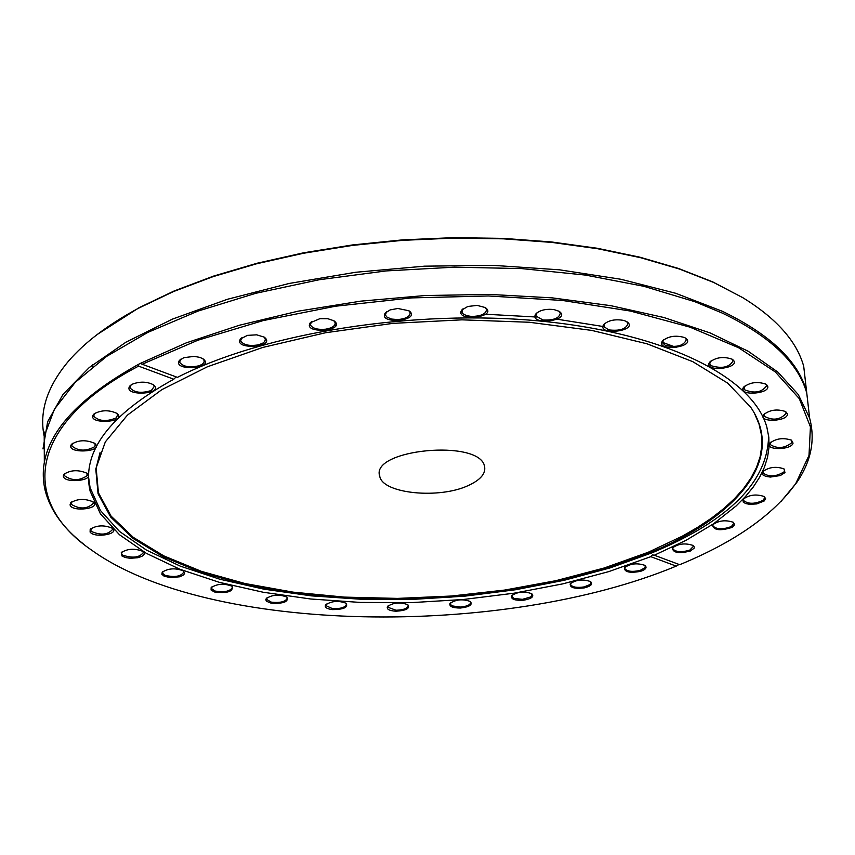 <?xml version="1.0" encoding="UTF-8"?>
<svg xmlns="http://www.w3.org/2000/svg" width="855" height="855" viewBox="0 0 855 855"><rect width="100%" height="100%" fill="white"/><g stroke="black" fill="none" stroke-linecap="round" stroke-linejoin="round"><path stroke-width="1.28" d="M742.867 297.722L712.589 281.829L678.485 268.459L639.85 257.184L597.25 248.271L551.389 241.944L503.082 238.374L453.203 237.669L402.694 239.86L352.538 244.936L303.707 252.781L257.12 263.233L213.654 276.069L174.057 291.01L139.002 307.736L97.224 334.487M44.642 432.032L44.834 433.164M44 435.355C39.266 411.073 47.388 386.407 68.336 361.366C84.506 342.502 107.783 324.857 138.168 308.399L173.33 291.63L213.034 276.646L256.639 263.768L303.375 253.283L352.367 245.417L402.673 240.33L453.342 238.128L503.381 238.834L551.849 242.414L597.848 248.762L640.566 257.686L679.319 268.994L713.519 282.396L742.706 297.615C776.447 318.423 796.785 341.337 803.721 366.357L806.318 389.153M809.119 413.702L806.554 391.216C798.089 361.024 770.002 334.38 722.293 311.263L675.792 293.308L620.997 279.286L559.501 269.817L493.239 265.36L424.475 266.172L355.637 272.275L289.182 283.454L227.451 299.271L172.496 319.086L126.016 342.139L89.262 367.532L63.024 394.369L47.634 421.772L42.996 448.907M781.128 501.351L796.668 482.594C811.16 461.422 815.478 439.919 809.621 418.084L798.271 394.529L777.794 372.043L748.275 351.298L710.088 332.916L663.94 317.526L610.876 305.684L552.266 297.871L489.744 294.419L425.202 295.52L360.618 301.163L298.01 311.199L239.315 325.263L186.251 342.876L140.284 363.418L142.176 364.241L197.858 340.237L263.158 320.582L335.459 306.229L411.672 297.903L488.44 295.969L562.398 300.458L630.413 311.049L689.846 327.102L738.624 347.75L775.357 371.978L799.34 398.708L810.422 426.859L809.001 455.426L795.802 483.481C773.305 514.999 734.605 542.07 679.704 564.695L654.31 555.226L686.073 540.296L713.551 523.794L736.134 505.957L745.4 496.616L753.244 487.051L759.582 477.293L764.359 467.396L767.523 457.393L769.019 447.336L768.816 437.268L766.871 427.254C753.373 377.621 666.515 333.194 540.531 321.085C414.739 308.933 265.413 332.51 177.402 377.376L142.176 364.241M679.03 564.45L676.22 566.117L650.826 556.669L652.472 554.884L654.31 555.226M809.332 415.519L806.767 393.054C798.292 362.894 770.205 336.272 722.496 313.176L694.976 301.74L643.868 286.307L585.536 275.086L521.742 268.598L454.55 267.166L386.246 270.917L319.204 279.735L255.752 293.308L198.018 311.092L147.808 332.403L106.565 356.428L75.261 382.313L54.431 409.182L44.204 436.21L44.332 462.619M676.22 566.117C503.135 638.151 208.609 634.453 91.506 550.054C19.387 500.838 27.905 424.005 138.574 366.122L138.67 364.262C66.209 404.575 35.034 446.609 45.133 490.353C50.189 510.136 63.152 528.176 84.036 544.453M138.67 364.262L140.284 363.418M176.119 376.905L173.789 379.225L138.574 366.122M173.789 379.225C109.087 414.846 81.204 452.177 90.149 491.23L100.452 513.876L119.454 534.717L146.269 553.292L179.881 569.248L219.222 582.298L263.18 592.248L310.664 598.992L360.543 602.444L411.757 602.604L463.239 599.505L513.919 593.22L562.761 583.869L608.739 571.621L650.826 556.669M584.446 587.866C591.072 586.145 593.103 584.051 590.538 581.582C582.864 578.953 576.11 579.679 570.253 583.783C569.708 587.663 574.432 589.031 584.446 587.866M460.375 608.033C469.566 606.911 472.868 604.731 470.303 601.492C462.683 598.789 455.929 599.419 450.061 603.384C449.014 606.452 452.455 608.001 460.375 608.033M332.221 609.604C343.721 609.54 348.348 607.413 346.104 603.245C338.42 600.413 331.601 600.947 325.637 604.87C324.419 607.232 326.621 608.813 332.221 609.604M214.423 591.97C227.676 593.466 233.554 591.564 232.079 586.241C224.234 583.228 217.256 583.687 211.142 587.62L211.089 590.036L214.423 591.97M122.019 556.039L125.407 557.545L130.206 558.294L137.933 557.717L141.941 556.316L144.057 554.393L144.249 553.367L142.86 551.4C134.78 548.183 127.587 548.579 121.282 552.608L122.019 556.039M70.057 504.888C71.702 512.583 102.493 508.404 92.939 501.778C84.581 498.337 77.142 498.711 70.623 502.879L70.057 504.888M71.339 444.536C65.162 454.358 105.935 452.038 94.467 443.221C85.831 439.609 78.168 439.983 71.467 444.365L71.339 444.536M132.183 384.237L129.789 386.054C122.329 396.859 165.806 394.337 153.28 384.697C146.782 381.49 139.75 381.341 132.183 384.237M94.317 413.692L93.452 414.525C86.237 424.871 128.774 422.627 116.729 413.296C109.077 409.823 101.606 409.951 94.317 413.692M63.441 475.359C61.56 484.187 97.224 480.777 86.697 473.125C78.2 469.587 70.644 469.961 64.029 474.226L63.441 475.359M90.096 532.067C94.488 538.543 120.726 533.894 112.133 528.144C103.925 524.82 96.604 525.194 90.192 529.288L90.096 532.067M164.096 576.152L170.06 577.574L179.454 576.815L182.895 575.415L184.637 573.63L183.44 570.916C175.489 567.806 168.414 568.233 162.204 572.209L161.884 574.304L164.096 576.152M271.099 603.17C283.571 603.822 288.84 601.792 286.906 597.068C279.158 594.15 272.275 594.653 266.247 598.564L265.787 599.75L266.536 601.257L271.099 603.17M395.918 611.218C406.307 610.556 410.282 608.386 407.824 604.699C400.183 601.941 393.418 602.529 387.507 606.462C386.342 609.166 389.143 610.748 395.918 611.218M523.805 600.189C531.725 598.703 534.386 596.555 531.789 593.712C524.147 591.051 517.414 591.735 511.557 595.764C510.713 599.216 514.796 600.691 523.805 600.189M640.545 571.354C645.888 569.505 647.321 567.506 644.852 565.369C637.114 562.75 630.317 563.53 624.439 567.72C624.3 572.07 629.665 573.278 640.545 571.354M183.878 357.657L179.432 360.393C171.791 371.626 216.037 368.74 203.084 358.854L199.91 357.39L194.224 356.375L183.878 357.657M319.92 318.659L310.237 322.816C302.435 334.69 347.483 330.874 333.995 320.807L327.839 318.712L319.92 318.659M477.143 305.395L467.824 306.475L461.7 310.076C454.069 322.143 498.807 317.365 485.309 307.554L477.143 305.395M623.926 320.454C615.13 318.883 608.375 320.283 603.641 324.622C596.448 336.368 639.861 330.896 626.886 321.694L623.926 320.454M732.66 359.538L732.201 359.228C723.48 356.214 715.913 357.262 709.49 362.36C702.853 373.037 743.081 368.131 732.66 359.538M787.348 413.67L785.649 411.576C777.184 408.754 769.831 409.791 763.579 414.707C757.733 422.904 789.112 421.526 787.348 413.67M784.965 472.591L783.982 468.85C775.806 466.146 768.666 467.129 762.585 471.789L762.115 472.89L762.917 474.92L765.856 476.406L770.355 477.058L780.348 475.54L784.965 472.591M732.126 527.364L734.637 524.735L733.312 522.287C725.393 519.658 718.446 520.545 712.493 524.959C713.604 530.335 720.145 531.137 732.126 527.364M690.348 551.026L694.11 548.226L694.249 546.944L692.999 545.437C685.186 542.829 678.325 543.662 672.415 547.959C672.821 552.8 678.795 553.826 690.348 551.026M764.199 500.966L765.599 498.615L764.146 496.509C756.098 493.859 749.076 494.788 743.059 499.32L743.252 502.163L745.763 503.584L749.707 504.322L756.782 503.916L764.199 500.966M793.045 443.136L791.495 440.197C783.169 437.439 775.934 438.455 769.757 443.243C764.413 450.403 791.58 450.264 793.045 443.136M767.224 385.37L765.877 384.173C757.284 381.255 749.814 382.313 743.476 387.326C737.181 396.699 772.973 393.749 767.224 385.37M684.374 337.479C675.45 335.021 668.108 336.218 662.358 341.06C655.443 352.484 697.915 346.831 685.357 338.003L684.374 337.479M553.784 309.51C545.565 308.74 539.548 310.258 535.711 314.052C528.283 326.022 572.465 320.849 559.17 311.305L553.784 309.51M397.832 308.484L390.158 309.905L385.242 313.026C377.493 325.06 422.52 320.753 408.957 310.76L397.832 308.484M247.416 335.374L240.501 338.911C232.731 350.507 277.512 347.183 264.238 337.148L256.714 334.829L247.416 335.374M88.471 476.427L90.096 487.745L100.441 510.51L119.54 531.457L146.483 550.118L180.255 566.117L219.778 579.209L263.928 589.17L311.594 595.882L361.654 599.291L413.029 599.376L464.639 596.17L515.415 589.768L564.3 580.267L610.267 567.848L652.269 552.725C729.411 520.428 768.185 481.344 768.592 435.452M676.604 347.547L661.813 342.107M602.903 326.471L557.236 319.225M536.416 317.034L485.555 314.234M336.122 324.953L334.615 325.21M644.542 565.176L645.279 566.512L644.798 567.838L640.106 570.424C632.208 572.113 627.1 571.493 624.781 568.554L625.229 566.886M590.249 581.4L590.912 583.121L589.843 584.606L584.136 586.915C576.89 587.984 572.369 587.203 570.595 584.585L571.033 582.971M531.5 593.541L532.109 595.326L530.688 596.972L522.458 599.334L514.122 598.447L512.081 596.972L512.337 594.962M470.036 601.322L470.645 602.262C470.496 604.827 467.065 606.419 460.343 607.061L452.242 605.906L450.564 604.549L450.852 602.593M407.568 604.538L408.177 605.49C407.75 608.397 403.699 609.978 396.025 610.235L387.849 607.242L388.309 605.661M345.858 603.085L346.467 604.047C345.655 607.339 340.995 608.867 332.467 608.632L325.979 605.671L326.46 604.058M286.682 596.918L287.301 597.902C285.998 601.621 280.729 603.053 271.473 602.209L266.578 599.408L267.091 597.752M231.855 586.092L232.496 587.118C230.572 591.286 224.715 592.579 214.926 591.019L211.474 588.518L212.029 586.787M183.227 570.777L183.911 571.867C181.196 576.505 174.794 577.638 164.705 575.233L162.525 573.16L163.123 571.343M142.657 551.272L143.383 552.426C139.707 557.578 132.824 558.486 122.735 555.152L121.592 553.634L122.244 551.721M111.941 528.016L112.721 529.256C107.901 534.941 100.623 535.604 90.876 531.212L91.207 528.369M92.757 501.65L93.612 503.039C87.37 509.217 79.804 509.58 70.901 504.108L71.692 501.917M86.515 473.007L87.434 475.433C79.654 481.002 71.938 481.044 64.285 475.572L65.151 473.221M94.285 443.104L95.3 444.664L94.809 446.663C85.853 451.504 78.147 451.226 71.702 445.829L72.654 443.318M116.547 413.179L117.659 414.846L116.195 417.913C106.49 421.921 98.977 421.323 93.655 416.118L94.691 413.425M153.088 384.568L154.295 386.364L151.367 390.468C141.374 393.589 134.235 392.691 129.96 387.764L131.061 384.91M202.87 358.715L204.185 360.618L204.046 362.242L202.4 364.145L199.333 365.684C189.521 367.917 182.949 366.763 179.593 362.21L180.758 359.196M264.003 336.998L265.392 338.986L264.793 341.476L262.613 343.272L258.242 344.886C249.072 346.275 243.205 344.918 240.64 340.814L241.847 337.672M333.728 320.646L335.192 322.688C335.416 325.883 332.178 328.064 325.477 329.218C317.312 329.859 312.278 328.373 310.376 324.782L311.583 321.544M408.658 310.579L410.176 312.641C410.165 316.478 406.04 318.787 397.778 319.567L391.601 319.065L387.037 317.184L385.381 315.014L386.588 311.744M484.988 307.351L486.516 309.414C486.132 313.881 481.13 316.222 471.5 316.457L466.595 315.645L463.132 313.903L461.85 312.043L463.015 308.794M558.817 311.092L560.324 313.101C559.394 318.188 553.602 320.475 542.925 319.984L535.882 315.965L536.983 312.78M626.512 321.469L627.976 323.404C626.33 329.057 619.854 331.206 608.536 329.859L603.822 326.45L604.848 323.382M684.973 337.778L686.362 339.617C683.829 345.773 676.829 347.707 665.361 345.42L662.561 342.78L663.501 339.863M731.816 359.004L733.12 360.725C729.55 367.308 722.197 368.965 711.071 365.705L709.714 363.952L710.569 361.216M765.492 383.948L766.711 385.562C761.976 392.466 754.452 393.824 744.139 389.613L744.502 386.236M785.264 411.362L786.429 413.008C780.337 419.987 772.813 420.991 763.857 416.043L764.541 413.66M791.121 439.972L792.147 442.43C784.783 448.426 777.419 449.099 770.045 444.461L770.676 442.249M783.618 468.636L784.559 469.929L784.12 471.821C775.955 476.855 768.869 477.208 762.884 472.901L763.462 470.838M763.804 496.306L764.659 497.503L763.419 500.154C754.858 504.236 748.178 504.3 743.369 500.346L743.893 498.412M732.981 522.084L733.772 523.217L731.452 526.498C722.838 529.705 716.629 529.512 712.824 525.9L713.316 524.072M692.678 545.244L693.416 546.313L689.782 550.128C681.414 552.533 675.739 552.106 672.746 548.835L673.216 547.104M648.443 553.281C738.613 516.58 785.873 458.483 750.572 407.044L727.616 383.093L692.817 361.676L647.043 343.806L591.799 330.415L529.213 322.25L461.946 319.834L393.011 323.361L325.616 332.723L262.848 347.429L207.487 366.742L161.809 389.677L127.427 415.124L105.315 441.917L95.771 468.935L98.058 493.773L110.733 517.115L132.899 538.319L163.444 556.872L201.16 572.38L244.744 584.531L292.88 593.156L344.234 598.137L397.522 599.43L451.451 597.057L504.76 591.094L556.178 581.678L604.485 568.992L648.443 553.281M100.078 452.53L96.145 467.952L98.432 492.779L111.086 516.11L133.209 537.303L163.722 555.846L201.385 571.343L244.915 583.505L292.987 592.13L344.287 597.111L397.511 598.404L451.376 596.031L504.61 590.078L555.974 580.663L604.229 567.987L648.133 552.298L682.343 536.16L697.573 527.385L711.413 518.183L723.768 508.597L734.541 498.668L743.658 488.451L751.011 477.988L756.536 467.343L760.17 456.57L761.826 445.722L761.463 434.885L759.037 424.101L754.505 413.457M468.7 485.341C480.67 479.751 485.95 473.446 484.55 466.435C480.136 438.69 369.713 449.132 379.748 476.342C382.687 493.795 439.769 499.341 468.7 485.341M741.691 297.006L742.706 297.615M803.721 366.357L806.554 391.216M795.802 483.481L796.668 482.594M806.767 393.054L809.621 418.084M90.096 487.745L90.149 491.23M624.727 568.009L624.781 568.554M625.112 567.047L624.439 567.72M570.552 584.04L570.595 584.585M570.926 583.11L570.253 583.783M511.856 595.999L511.899 596.544M512.231 595.101L511.557 595.764M450.371 603.609L450.403 604.164M450.745 602.732L450.061 603.384M387.817 606.676L387.849 607.242M388.202 605.81L387.507 606.462M325.947 605.073L325.979 605.671M326.343 604.207L325.637 604.87M266.557 598.789L266.578 599.408M266.952 597.912L266.247 598.564M211.452 587.866L211.474 588.518M211.869 586.968L211.142 587.62M162.503 572.465L162.525 573.16M162.952 571.546L162.204 572.209M121.57 552.896L121.592 553.634M122.041 551.956L121.282 552.608M90.47 529.63L90.48 530.41M90.972 528.625L90.192 529.288M70.89 503.274L70.901 504.108M71.414 502.227L70.623 502.879M64.275 474.685L64.285 475.572M64.841 473.563L64.029 474.226M71.681 444.889L71.702 445.829M72.29 443.702L71.467 444.365M92.767 364.668L92.8 366.613M93.623 414.322L93.655 416.118M94.285 413.852L93.452 414.525M129.939 386.727L129.96 387.764M130.623 385.381L129.789 386.054M179.561 361.141L179.593 362.21M180.277 359.709L179.432 360.393M240.597 339.734L240.64 340.814M241.334 338.217L240.501 338.911M310.322 323.703L310.376 324.782M311.07 322.111L310.237 322.816M385.327 313.956L385.381 315.014M386.065 312.321L385.242 313.026M461.786 311.017L461.85 312.043M462.512 309.36L461.7 310.076M535.732 314.031L536.513 313.325M535.807 314.993L535.882 315.965M603.748 325.541L603.822 326.45M604.421 323.895L603.641 324.622M662.486 341.925L662.561 342.78M663.117 340.333L662.358 341.06M709.639 363.161L709.714 363.952M710.238 361.633L709.49 362.36M743.658 388.063L743.732 388.79M744.213 386.599L743.476 387.326M763.782 415.359L763.857 416.043M764.295 413.98L763.579 414.707M769.981 443.82L770.045 444.461M770.473 442.527L769.757 443.243M762.82 472.291L762.884 472.901M763.28 471.084L762.585 471.789M743.305 499.758L743.369 500.346M743.743 498.615L743.059 499.32M712.76 525.333L712.824 525.9M713.177 524.265L712.493 524.959M672.693 548.29L672.746 548.835M673.088 547.264L672.415 547.959M808.819 410.988L807.088 395.886M96.145 467.952L95.771 468.935M379.545 472.719L379.748 476.342"/></g></svg>
